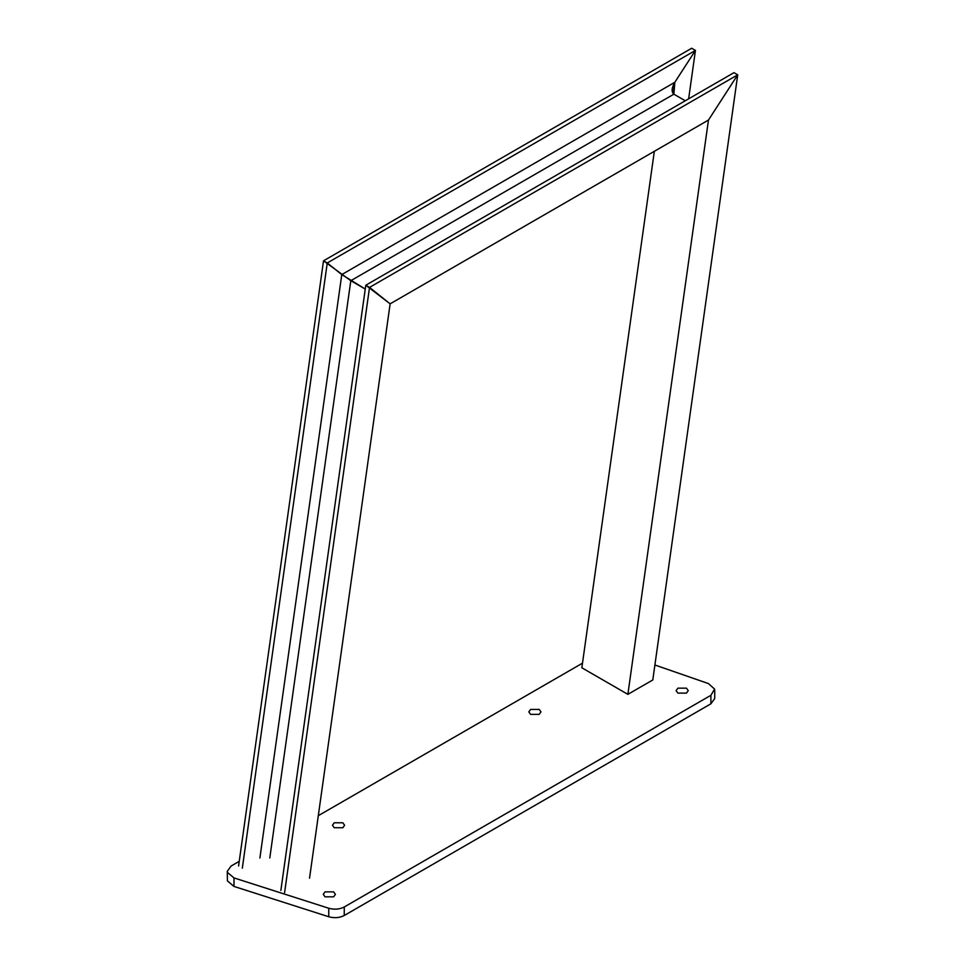 <?xml version="1.0" encoding="UTF-8"?>
<svg xmlns="http://www.w3.org/2000/svg" width="965" height="965" viewBox="0 0 965 965"><rect width="100%" height="100%" fill="white"/><g stroke="black" fill="none" stroke-linecap="round" stroke-linejoin="round"><path stroke-width="1.45" d="M654.897 664.994L708.394 683.558L714.619 689.082L710.891 695.307L344.252 906.991C339.559 909.38 334.397 909.79 328.739 908.246L233.988 877.921L227.414 872.396L227.282 871.347L231.093 866.039L239.236 861.335M318.305 815.69L582.498 663.16M333.637 891.865L335.41 894.35L333.637 896.823L325.036 896.823L323.263 894.35L325.036 891.865L333.637 891.865M342.84 822.783L344.614 825.256L342.84 827.741L334.24 827.741L332.467 825.256L334.24 822.783L342.84 822.783M539.206 709.408L540.979 711.893L539.206 714.365L530.605 714.365L528.832 711.893L530.605 709.408L539.206 709.408M686.477 688.154L688.25 690.638L686.477 693.111L677.888 693.111L676.103 690.638L677.888 688.154L686.477 688.154M227.282 871.347L227.414 880.9L233.988 886.425L328.739 916.75C334.397 918.294 339.559 917.884 344.252 915.496L710.891 703.811L714.715 698.503L714.715 689.999M284.603 892.577L369.535 287.389L390.125 303.842L369.535 287.389L737.718 74.824L708.467 120.058L737.718 74.824L733.967 72.665L365.795 285.23L390.125 303.842L708.467 120.058L737.718 74.824L733.967 72.665L737.718 74.824L708.467 120.058L627.877 694.354L652.798 679.963L737.718 74.824L733.967 72.665M688.636 98.828L695.439 50.409L674.812 82.302L672.183 88.901L673.872 94.184L685.283 100.77L673.872 94.184C671.278 91.892 671.592 87.936 674.812 82.302L695.439 50.409L691.688 48.25L323.516 260.815L350.802 280.706L365.253 289.042L350.802 280.706L323.516 260.815L327.256 262.975L695.439 50.409L691.688 48.25L695.439 50.409L674.812 82.302L673.872 94.184L685.283 100.77L673.872 94.184L674.812 82.302L695.439 50.409L691.688 48.25M309.536 878.186L390.125 303.842L365.795 285.23L369.535 287.389L365.795 285.23L280.863 890.418M242.324 868.162L327.256 262.975L341.779 274.579L365.253 289.042L350.802 280.706L323.516 260.815L238.584 866.003M654.33 151.312L581.847 667.78L627.877 694.354M233.988 886.425L233.988 877.921M328.739 916.75L328.739 908.246M344.252 915.496L344.252 906.991M710.891 703.811L710.891 695.307M259.899 858.018L341.779 274.579L674.812 82.302L673.22 93.665M269.79 857.969L350.802 280.706L673.872 94.184"/></g></svg>
